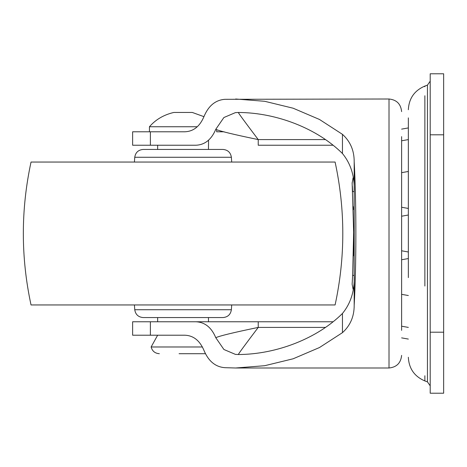 <?xml version="1.0" encoding="UTF-8"?>
<svg xmlns="http://www.w3.org/2000/svg" width="467" height="467" viewBox="0 0 467 467"><rect width="100%" height="100%" fill="white"/><g stroke="black" fill="none" stroke-linecap="round" stroke-linejoin="round"><path stroke-width="0.7" d="M179.906 335.213L184.862 335.213C193.507 335.545 199.899 340.671 204.044 350.589C208.586 361.3 215.556 367.004 224.96 367.687L235.654 367.996L264.69 365.708L293.13 358.79L319.475 347.536L342.457 332.656L342.457 313.468C317.519 338.312 276.75 354.395 238.345 354.523L235.421 354.383L223.909 349.497L215.789 337.717C211.475 327.408 204.791 322.09 195.731 321.763L333.018 321.763M208.533 321.763L179.906 321.763M181.068 145.237L195.731 145.237C204.768 144.928 211.452 139.61 215.789 129.283C219.257 131.011 233.407 134.443 258.233 139.586L258.233 145.237L333.018 145.237M352.276 281.94L352.136 284.269L353.07 289.166M353.07 177.834L352.159 183.152M352.136 284.269L352.632 275.396M353.391 255.893L353.706 233.5L352.136 182.731M401.62 136.633L401.62 330.367M352.334 186.041L352.632 191.593L354.167 191.593M216.688 131.787L224.072 131.787L216.688 131.787L216.688 129.581M401.62 355.387C400.844 363.017 396.641 367.22 389.011 367.996L389.011 99.004L224.96 99.313C215.538 100.014 208.562 105.711 204.044 116.411C199.923 126.312 193.531 131.437 184.862 131.787L132.628 131.787L132.628 145.237L195.731 145.237M325.417 327.414L258.233 327.414C233.372 332.568 219.227 336.001 215.789 337.717M238.345 354.523C238.193 354.173 244.825 345.136 258.233 327.414L258.233 321.763M215.789 129.283L223.891 117.521L235.421 112.617L238.345 112.477C238.17 112.792 244.796 121.829 258.233 139.586L325.417 139.586M354.167 275.407L352.632 275.407L353.7 230.733M353.35 209.642L353.256 206.671M235.654 99.004L264.69 101.292L293.13 108.21L319.475 119.464L342.457 134.344C350.326 141.448 354.231 150.572 354.184 161.71C356.426 201.779 356.426 265.221 354.184 305.29C354.219 316.463 350.314 325.587 342.457 332.656M238.345 112.477C276.75 112.605 317.519 128.688 342.457 153.532C350.939 163.859 354.85 176.707 354.184 192.065L354.184 274.935C354.85 290.293 350.939 303.136 342.457 313.468M184.862 335.213L150.386 335.213L150.386 321.763L195.731 321.763M150.386 335.213L132.628 335.213L132.628 321.763L150.386 321.763M134.42 304.951L134.747 309.732C135.518 314.513 138.314 317.122 143.135 317.56L222.993 317.56L208.475 317.56L208.475 321.763M157.653 145.237L157.653 149.44L143.135 149.44L222.993 149.44C227.814 149.878 230.61 152.487 231.375 157.268L229.659 157.268M31.032 304.951L335.096 304.951C345.37 257.317 345.37 209.683 335.096 162.049L31.032 162.049C20.776 209.683 20.776 257.317 31.032 304.951M408.345 277.608L408.345 117.871M430.2 134.8L430.2 393.214L443.65 393.214L443.65 73.786L430.2 73.786L430.2 134.8L443.65 134.8M202.456 346.981L151.121 346.981L157.653 335.213L180.064 335.213M169.924 346.981L155.225 346.981M194.225 346.981L183.064 346.981M149.44 131.787L149.44 126.744L197.272 126.744M179.077 353.706L205.363 353.706L179.077 353.706M149.44 126.744C155.674 119.558 163.8 114.794 173.817 112.454L192.311 112.454L203.951 116.668M354.184 192.065L354.184 161.71M342.457 153.532L342.457 134.344M150.386 145.237L150.386 131.787M354.184 305.29L354.184 274.935M134.747 309.732L231.375 309.732L231.708 304.951M134.42 162.049L134.747 157.268L231.375 157.268L231.708 162.049M424.871 95.753L424.871 286.043M427.445 381.457L427.445 381.878L424.871 380.932L424.871 375.748M424.871 86.757L424.871 86.068L427.445 85.122L430.2 81.176M430.2 385.824L427.445 381.878L427.445 85.122M430.2 332.2L443.65 332.2M208.533 140.188L208.533 145.237M389.011 99.004C396.641 99.78 400.844 103.983 401.62 111.613M389.011 367.996L235.654 367.996M231.375 309.732C230.61 314.513 227.814 317.122 222.993 317.56M134.747 157.268C135.518 152.487 138.314 149.878 143.135 149.44M424.871 86.068C414.445 90.528 408.934 98.42 408.345 109.739M424.871 380.932C414.445 376.472 408.934 368.58 408.345 357.261M401.62 129.125L408.345 127.923M408.345 139.586L401.62 140.795M408.345 208.451L401.62 207.243M401.62 172.667L408.345 171.465M408.345 251.993L401.62 250.785M401.62 216.215L408.345 215.007M408.345 295.535L401.62 294.333M401.62 259.757L408.345 258.549M401.62 326.205L408.345 327.408M401.62 337.874L408.345 339.077M208.475 149.44L208.475 145.237M157.653 321.763L157.653 317.56M151.121 346.981C152.283 351.155 155.026 353.396 159.358 353.706"/></g></svg>
